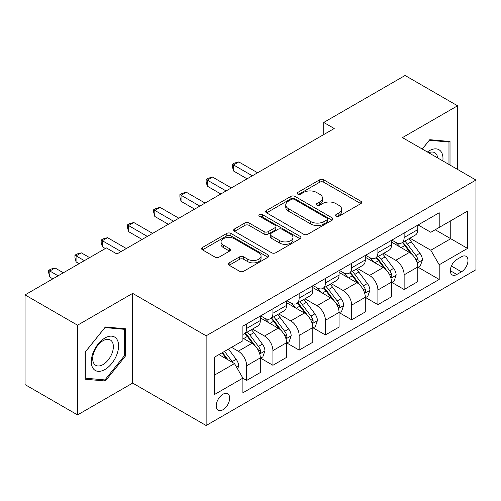 <?xml version="1.0" encoding="UTF-8"?>
<svg xmlns="http://www.w3.org/2000/svg" width="501" height="501" viewBox="0 0 501 501"><rect width="100%" height="100%" fill="white"/><g stroke="black" fill="none" stroke-linecap="round" stroke-linejoin="round"><path stroke-width="0.75" d="M336.065 216.257A2.042 1.177 0 0 0 338.952 216.257L360.852 203.619A2.912 1.685 0 0 0 361.703 202.429A2.912 1.685 0 0 0 360.852 201.239L323.752 179.821A2.912 1.685 0 0 0 319.632 179.821L297.732 192.459A2.042 1.177 0 0 0 297.137 193.292A2.042 1.177 0 0 0 297.732 194.125A2.042 1.177 0 0 0 300.619 194.125L303.456 192.49A9.325 5.386 0 0 1 316.645 192.49L319.732 194.275A9.325 5.386 0 0 1 322.469 198.083A9.325 5.386 0 0 1 319.732 201.89L316.901 203.525A2.042 1.177 0 0 0 316.3 204.358A2.042 1.177 0 0 0 316.901 205.191A2.042 1.177 0 0 0 319.788 205.191L322.619 203.556A9.325 5.386 0 0 1 335.808 203.556L338.901 205.341A9.325 5.386 0 0 1 341.632 209.149A9.325 5.386 0 0 1 338.901 212.956L336.065 214.591A2.042 1.177 0 0 0 335.47 215.424A2.042 1.177 0 0 0 336.065 216.257L336.065 214.591M222.945 409.755A9.5 5.486 120 0 0 229.151 401.382A9.5 5.486 120 0 0 227.692 393.767A9.5 5.486 120 0 0 222.945 394.237A9.5 5.486 120 0 0 216.733 402.61A9.5 5.486 120 0 0 218.192 410.225A9.5 5.486 120 0 0 222.945 409.755M229.157 262.875A2.912 1.685 0 0 0 228.299 264.065A2.912 1.685 0 0 0 229.157 265.254L239.566 271.26A2.912 1.685 0 0 0 243.686 271.26L268.004 257.22A2.912 1.685 0 0 0 268.855 256.03A2.912 1.685 0 0 0 268.004 254.84L230.905 233.422A2.912 1.685 0 0 0 226.784 233.422L202.467 247.463A2.912 1.685 0 0 0 201.615 248.653A2.912 1.685 0 0 0 202.467 249.842L215.035 257.101A2.912 1.685 0 0 0 219.162 257.101L229.571 251.095A2.912 1.685 0 0 0 230.422 249.905A2.912 1.685 0 0 0 229.571 248.715L223.333 245.114A7.797 4.503 0 0 1 221.047 241.933A7.797 4.503 0 0 1 225.863 237.775A7.797 4.503 0 0 1 234.362 238.745L258.779 252.848A7.797 4.503 0 0 1 261.065 256.03A7.797 4.503 0 0 1 256.255 260.188A7.797 4.503 0 0 1 247.757 259.211L243.686 256.863A2.912 1.685 0 0 0 239.566 256.863L229.157 262.875L229.157 265.254M132.659 293.379L77.542 325.205L25.05 294.895L25.05 384.605L77.542 414.909L132.659 383.09L206.143 425.518L206.143 335.808L132.659 293.379L132.659 383.09M457.576 169.432L457.576 105.792L402.46 137.612L475.95 180.041L206.143 335.808M457.576 105.792L405.09 75.482L323.727 122.457L323.727 134.581M25.05 294.895L106.412 247.926L116.908 253.982L334.223 128.519L323.727 122.457M303.656 234.255A2.912 1.685 0 0 0 307.783 234.255L332.1 220.215A2.912 1.685 0 0 0 332.952 219.025A2.912 1.685 0 0 0 332.1 217.835L295.001 196.417A2.912 1.685 0 0 0 290.881 196.417L266.563 210.458A2.912 1.685 0 0 0 265.705 211.647A2.912 1.685 0 0 0 266.563 212.837L303.656 234.255M260.269 216.701A2.042 1.177 0 0 1 262.336 216.989L262.336 214.566L300.055 236.34A2.912 1.685 0 0 1 300.907 237.53A2.912 1.685 0 0 1 300.055 238.72L275.732 252.761A2.912 1.685 0 0 1 271.611 252.761L234.512 231.343L234.512 228.963A2.912 1.685 0 0 0 233.66 230.153A2.912 1.685 0 0 0 234.512 231.343M234.512 228.963L244.92 222.951A2.912 1.685 0 0 1 249.041 222.951L264.09 231.637A2.912 1.685 0 0 0 268.21 231.637L275.118 227.654A2.912 1.685 0 0 0 275.97 226.465A2.912 1.685 0 0 0 275.118 225.275L259.449 216.232A2.042 1.177 0 0 1 258.854 215.399A2.042 1.177 0 0 1 260.113 214.309A2.042 1.177 0 0 1 262.336 214.566M461.465 256.775L456.843 259.443A9.206 5.317 120 0 0 450.831 267.553A9.206 5.317 120 0 0 452.24 274.93A9.206 5.317 120 0 0 456.843 274.473L461.465 271.805A9.206 5.317 120 0 0 467.477 263.695A9.206 5.317 120 0 0 466.068 256.318A9.206 5.317 120 0 0 461.465 256.775M206.143 425.518L475.95 269.745L475.95 180.041M418.103 224.949L430.81 232.289L439.208 227.435L439.208 212.768L242.891 326.113L242.891 340.78L214.541 357.144L214.541 394.481L242.891 378.117L242.891 392.784L439.208 279.445L439.208 264.772L430.81 250.224L409.931 238.175M439.208 227.435L467.552 211.071L467.552 248.408L439.208 264.772M77.542 325.205L77.542 414.909M435.219 229.74L450.756 238.714L450.756 220.772L467.552 211.071M430.81 250.224L450.756 238.714L467.552 248.408M214.541 375.086L234.493 363.569L218.95 354.602M242.891 378.236L246.667 380.422L246.667 365.755A11.88 6.857 -120 0 0 238.269 351.207L231.55 347.325M246.667 380.422L260.313 372.544L260.313 357.871A11.88 6.857 -120 0 0 251.915 343.329L242.891 338.112M260.633 358.177L272.913 365.267L272.913 350.6A11.88 6.857 -120 0 0 264.515 336.052L252.454 329.088M272.913 365.267L286.559 357.388L286.559 342.722A11.88 6.857 -120 0 0 278.161 328.174L260.313 317.872M286.879 343.022L299.16 350.118L299.16 335.445A11.88 6.857 -120 0 0 290.762 320.903L278.7 313.939M299.16 350.118L312.806 342.233L312.806 327.566A11.88 6.857 -120 0 0 304.408 313.019L286.559 302.717M313.125 327.873L325.406 334.962L325.406 320.296A11.88 6.857 -120 0 0 317.008 305.748L304.946 298.784M325.406 334.962L339.052 327.084L339.052 312.417A11.88 6.857 -120 0 0 330.654 297.87L312.806 287.561M339.365 312.718L351.652 319.807L351.652 305.14A11.88 6.857 -120 0 0 343.254 290.593L331.192 283.635M351.652 319.807L365.298 311.929L365.298 297.262A11.88 6.857 -120 0 0 356.9 282.714L339.052 272.412M365.611 297.563L377.898 304.658L377.898 289.991A11.88 6.857 -120 0 0 369.5 275.444L357.438 268.48M377.898 304.658L391.544 296.78L391.544 282.107A11.88 6.857 -120 0 0 383.146 267.559L365.298 257.257M391.857 282.414L404.144 289.503L404.144 274.836A11.88 6.857 -120 0 0 395.746 260.288L383.685 253.324M404.144 289.503L417.79 281.625L417.79 266.958A11.88 6.857 -120 0 0 409.392 252.41L391.544 242.108M391.857 240.104L395.746 242.346A11.88 6.857 -120 0 0 401.683 242.935A11.88 6.857 -120 0 0 404.144 237.499L404.144 233.015M365.611 255.26L369.5 257.501A11.88 6.857 -120 0 0 375.437 258.09A11.88 6.857 -120 0 0 377.898 252.654L377.898 248.164M339.365 270.408L343.254 272.65A11.88 6.857 -120 0 0 349.191 273.239A11.88 6.857 -120 0 0 351.652 267.803L351.652 263.319M313.119 285.564L317.008 287.806A11.88 6.857 -120 0 0 322.945 288.394A11.88 6.857 -120 0 0 325.406 282.959L325.406 278.475M286.879 300.719L290.762 302.961A11.88 6.857 -120 0 0 296.698 303.55A11.88 6.857 -120 0 0 299.16 298.108L299.16 293.624M260.633 315.868L264.515 318.11A11.88 6.857 -120 0 0 270.452 318.699A11.88 6.857 -120 0 0 272.913 313.263L272.913 308.779M418.103 267.258L439.208 279.445M401.683 242.935L415.329 235.057A11.88 6.857 -120 0 0 417.79 229.621L417.79 225.137M375.437 258.09L389.083 250.212A11.88 6.857 -120 0 0 391.544 244.77L391.544 240.286M349.191 273.239L362.837 265.361A11.88 6.857 -120 0 0 365.298 259.925L365.298 255.441M322.945 288.394L336.591 280.516A11.88 6.857 -120 0 0 339.052 275.08L339.052 270.59M296.698 303.55L310.344 295.665A11.88 6.857 -120 0 0 312.806 290.229L312.806 285.745M270.452 318.699L284.105 310.82A11.88 6.857 -120 0 0 286.559 305.385L286.559 300.901M242.891 334.33A11.88 6.857 -120 0 0 244.206 333.854L257.858 325.976A11.88 6.857 -120 0 0 260.313 320.534L260.313 316.05M244.206 333.854A11.88 6.857 -120 0 0 246.667 328.418L246.667 323.928M234.493 363.569L242.891 378.117M450.017 165.067L450.017 141.501L429.758 139.691L422.249 149.035M85.101 379.201L105.36 381.01L125.626 355.804L125.626 328.788L105.36 326.978L85.101 352.184L85.101 379.201M124.574 355.196L125.626 355.804M103.219 379.771L105.36 381.01M336.885 216.545L338.901 215.38A9.325 5.386 0 0 0 341.632 211.572L341.632 209.149M322.469 198.083L322.469 200.506A9.325 5.386 0 0 1 319.732 204.314L317.715 205.479M360.814 203.638L323.752 182.245A2.912 1.685 0 0 0 319.632 182.245L298.546 194.413M332.063 220.24L295.001 198.841A2.912 1.685 0 0 0 290.881 198.841L266.601 212.862M326.946 219.858A2.042 1.177 0 0 0 327.548 219.025A2.042 1.177 0 0 0 326.946 218.192L294.388 199.392A2.042 1.177 0 0 0 291.501 199.392L288.513 201.12A9.325 5.386 0 0 0 285.777 204.928A9.325 5.386 0 0 0 288.513 208.735L310.77 221.586A9.325 5.386 0 0 0 323.959 221.586L326.946 219.858L326.946 222.281A2.042 1.177 0 0 0 327.548 221.448L327.548 219.025M285.777 204.928L285.777 207.351A9.325 5.386 0 0 0 288.513 211.159L288.513 208.735M326.946 222.281L323.959 224.01A9.325 5.386 0 0 1 310.77 224.01L288.513 211.159M234.556 231.362L244.92 225.375L244.92 222.951M275.97 226.465L275.97 228.888A2.912 1.685 0 0 1 275.118 230.078L268.21 234.061A2.912 1.685 0 0 1 264.09 234.061L249.041 225.375A2.912 1.685 0 0 0 244.92 225.375M262.336 216.989L300.011 238.739M279.702 240.649A7.797 4.503 0 0 0 288.194 241.626A7.797 4.503 0 0 0 293.01 237.468A7.797 4.503 0 0 0 290.724 234.286L282.119 229.32A2.912 1.685 0 0 0 277.999 229.32L271.097 233.303A2.912 1.685 0 0 0 270.239 234.493A2.912 1.685 0 0 0 271.097 235.683L279.702 240.649L279.702 243.079A7.797 4.503 0 0 0 288.194 244.05A7.797 4.503 0 0 0 293.01 239.891L293.01 237.468M270.239 234.493L270.239 236.917A2.912 1.685 0 0 0 271.097 238.107L271.097 235.683M279.702 243.079L271.097 238.107M261.065 256.03L261.065 258.453A7.797 4.503 0 0 1 256.255 262.612A7.797 4.503 0 0 1 247.757 261.641L243.686 259.286A2.912 1.685 0 0 0 239.566 259.286L229.195 265.273M221.047 241.933L221.047 244.356A7.797 4.503 0 0 0 223.333 247.538L223.333 245.114M229.527 251.114L223.333 247.538M267.966 257.245L230.905 235.846A2.912 1.685 0 0 0 226.784 235.846L202.504 249.867M417.79 267.44L420.308 265.987L422.406 259.925A7.866 4.54 -120 0 0 419.894 253.224L411.315 241.77A22.714 13.114 -120 0 0 408.841 238.802M400.305 247.162A22.714 13.114 -120 0 0 395.658 242.296M417.07 262.624L417.991 261.635L418.16 260.263A7.866 4.54 -120 0 0 415.905 255.529L407.326 244.075A22.714 13.114 -120 0 0 404.852 241.106M402.735 242.327A18.856 10.884 60 0 1 405.829 245.847L413.093 255.535M257.583 172.764L238.795 161.917L233.547 164.948L233.547 171.01L247.087 178.826M402.328 242.559A22.714 13.114 60 0 1 404.808 245.528L410.513 253.143M233.547 171.01L232.389 166.708L232.389 164.284L252.335 175.795M232.389 164.284L234.493 163.069L238.795 161.917M391.544 282.595L394.062 281.142L396.159 275.08A7.866 4.54 -120 0 0 393.648 268.379L385.075 256.925A22.714 13.114 -120 0 0 382.595 253.957M374.059 262.317A22.714 13.114 -120 0 0 369.412 257.451M390.83 277.773L391.744 276.784L391.914 275.412A7.866 4.54 -120 0 0 389.659 270.678L381.086 259.23A22.714 13.114 -120 0 0 378.606 256.261M376.489 257.483A18.856 10.884 60 0 1 379.583 260.996L386.847 270.69M231.337 187.919L212.549 177.072L207.301 180.103L207.301 186.159L220.841 193.981M376.082 257.714A22.714 13.114 60 0 1 378.562 260.683L384.267 268.298M207.301 186.159L206.143 181.857L206.143 179.433L226.089 190.95M206.143 179.433L208.247 178.224L212.549 177.072M365.298 297.744L367.815 296.291L369.92 290.229A7.866 4.54 -120 0 0 367.408 283.528L358.829 272.081A22.714 13.114 -120 0 0 356.349 269.112M347.813 277.473A22.714 13.114 -120 0 0 343.166 272.6M364.584 292.928L365.498 291.939L365.667 290.567A7.866 4.54 -120 0 0 363.419 285.833L354.84 274.379A22.714 13.114 -120 0 0 352.36 271.41M350.243 272.632A18.856 10.884 60 0 1 353.343 276.151L360.601 285.846M205.097 203.074L186.303 192.221L181.055 195.252L181.055 201.314L194.595 209.13M349.842 272.87A22.714 13.114 60 0 1 352.316 275.838L358.021 283.447M181.055 201.314L179.897 197.012L179.897 194.588L199.843 206.105M179.897 194.588L182.001 193.373L186.303 192.221M339.052 312.9L341.569 311.447L343.673 305.385A7.866 4.54 -120 0 0 341.162 298.684L332.583 287.23A22.714 13.114 -120 0 0 330.103 284.261M321.573 292.622A22.714 13.114 -120 0 0 316.92 287.756M338.338 308.077L339.252 307.094L339.421 305.716A7.866 4.54 -120 0 0 337.173 300.988L328.593 289.534A22.714 13.114 -120 0 0 326.113 286.566M323.997 287.787A18.856 10.884 60 0 1 327.097 291.306L334.355 300.995M178.851 218.223L160.057 207.376L154.809 210.407L154.809 216.47L168.349 224.285M323.596 288.019A22.714 13.114 60 0 1 326.07 290.987L331.775 298.602M154.809 216.47L153.657 212.161L153.657 209.737L173.596 221.254M153.657 209.737L155.755 208.529L160.057 207.376M312.806 328.055L315.329 326.596L317.427 320.534A7.866 4.54 -120 0 0 314.916 313.833L306.336 302.385A22.714 13.114 -120 0 0 303.856 299.416M295.327 307.777A22.714 13.114 -120 0 0 290.674 302.911M312.092 323.233L313.006 322.243L313.175 320.872A7.866 4.54 -120 0 0 310.927 316.137L302.347 304.689A22.714 13.114 -120 0 0 299.867 301.721M297.751 302.936A18.856 10.884 60 0 1 300.85 306.455L308.109 316.15M152.605 233.378L133.811 222.525L128.563 225.556L128.563 231.619L142.102 239.44M297.35 303.174A22.714 13.114 60 0 1 299.823 306.142L305.529 313.758M128.563 231.619L127.411 227.316L127.411 224.893L147.357 236.409M127.411 224.893L129.508 223.678L133.811 222.525M442.846 160.927A19.301 11.141 120 0 0 441.156 151.759A19.301 11.141 120 0 0 427.378 151.997M437.674 157.94A14.61 8.436 120 0 0 436.371 154.227A14.61 8.436 120 0 0 434.73 152.705A14.61 8.436 120 0 0 428.718 152.774M429.294 140.261L448.971 142.04L448.971 164.46M447.669 141.288L448.971 142.04M422.287 149.06L429.338 140.286M104.941 337.993A19.301 11.141 120 0 0 91.295 361.628A19.301 11.141 120 0 0 104.941 369.513A19.301 11.141 120 0 0 118.587 345.872A19.301 11.141 120 0 0 104.941 337.993M103.031 340.718A14.61 8.436 120 0 0 93.48 353.593A14.61 8.436 120 0 0 95.722 365.304A14.61 8.436 120 0 0 103.031 364.578A14.61 8.436 120 0 0 112.575 351.702A14.61 8.436 120 0 0 110.333 339.991A14.61 8.436 120 0 0 103.031 340.718M124.574 355.503L104.941 379.927L85.308 378.174L85.308 351.996L104.941 327.573L124.574 329.326L124.574 355.503M123.271 328.581L124.574 329.326M286.559 343.204L289.083 341.751L291.181 335.689A7.866 4.54 -120 0 0 288.67 328.988L280.09 317.534A22.714 13.114 -120 0 0 277.61 314.565M269.081 322.926A22.714 13.114 -120 0 0 264.428 318.06M285.846 338.388L286.76 337.398L286.929 336.027A7.866 4.54 -120 0 0 284.681 331.293L276.101 319.838A22.714 13.114 -120 0 0 273.621 316.87M271.511 318.091A18.856 10.884 60 0 1 274.604 321.611L281.863 331.299M126.358 248.527L107.565 237.681L102.317 240.712L102.317 246.774L105.36 248.527M271.104 318.323A22.714 13.114 60 0 1 273.584 321.291L279.282 328.906M102.317 246.774L101.164 242.471L101.164 240.048L121.11 251.558M101.164 240.048L103.262 238.833L107.565 237.681M260.313 358.359L262.837 356.906L264.935 350.844A7.866 4.54 -120 0 0 262.424 344.143L253.844 332.689A22.714 13.114 -120 0 0 251.364 329.721M259.599 353.537L260.514 352.547L260.689 351.176A7.866 4.54 -120 0 0 258.435 346.442L249.855 334.994A22.714 13.114 -120 0 0 247.375 332.025M245.265 333.246A18.856 10.884 60 0 1 248.358 336.766L255.616 346.454M89.616 257.62L81.319 252.836L76.071 255.867L76.071 261.923L79.114 263.683M244.857 333.478A22.714 13.114 60 0 1 247.337 336.447L253.036 344.062M76.071 261.923L74.918 257.62L74.918 255.197L84.362 260.652M74.918 255.197L77.016 253.988L81.319 252.836M237.637 369.024L238.689 365.993A7.866 4.54 -120 0 0 236.178 359.292L228.525 349.072M63.37 272.776L55.072 267.985L49.824 271.016L49.824 277.078L52.868 278.838M232.902 362.655A7.866 4.54 -120 0 0 232.188 361.597L224.536 351.376M222.563 352.516L228.061 359.862M222.012 352.836L226.677 359.06M49.824 277.078L48.672 272.776L48.672 270.352L58.116 275.807M48.672 270.352L50.77 269.137L55.072 267.985M238.269 351.207L251.915 343.329M264.515 336.052L278.161 328.174M290.762 320.903L304.408 313.019M317.008 305.748L330.654 297.87M343.254 290.593L356.9 282.714M369.5 275.444L383.146 267.559M395.746 260.288L409.392 252.41M404.144 237.499L417.79 229.621M404.144 274.836L417.79 266.958M377.898 289.991L391.544 282.107M377.898 252.654L391.544 244.77M351.652 305.14L365.298 297.262M351.652 267.803L365.298 259.925M325.406 320.296L339.052 312.417M325.406 282.959L339.052 275.08M299.16 335.445L312.806 327.566M299.16 298.108L312.806 290.229M272.913 350.6L286.559 342.722M272.913 313.263L286.559 305.385M246.667 365.755L260.313 357.871M246.667 328.418L260.313 320.534M451.395 265.993L461.465 271.805M450.336 270.715L456.843 274.473M338.901 215.38L338.901 212.956M316.901 205.191L316.901 203.525M319.732 204.314L319.732 201.89M297.732 194.125L297.732 192.459M319.632 182.245L319.632 179.821M323.752 182.245L323.752 179.821M360.852 203.619L360.852 201.239M266.563 212.837L266.563 210.458M290.881 198.841L290.881 196.417M295.001 198.841L295.001 196.417M332.1 220.215L332.1 217.835M310.77 224.01L310.77 221.586M323.959 224.01L323.959 221.586M249.041 225.375L249.041 222.951M264.09 234.061L264.09 231.637M268.21 234.061L268.21 231.637M275.118 230.078L275.118 227.654M300.055 238.72L300.055 236.34M239.566 259.286L239.566 256.863M243.686 259.286L243.686 256.863M247.757 261.641L247.757 259.211M229.571 251.095L229.571 248.715M202.467 249.842L202.467 247.463M226.784 235.846L226.784 233.422M230.905 235.846L230.905 233.422M268.004 257.22L268.004 254.84M417.201 263.05L422.356 260.075M407.326 244.075L411.315 241.77M401.144 247.644L404.808 245.528M415.905 255.529L419.894 253.224M415.285 258.597L418.16 260.263M390.955 278.205L396.109 275.231M381.086 259.23L385.075 256.925M374.898 262.8L378.562 260.683M389.659 270.678L393.648 268.379M389.039 273.753L391.914 275.412M364.709 293.361L369.863 290.38M354.84 274.379L358.829 272.081M348.652 277.955L352.316 275.838M363.419 285.833L367.408 283.528M362.793 288.908L365.667 290.567M338.463 308.51L343.617 305.535M328.593 289.534L332.583 287.23M322.406 293.104L326.07 290.987M337.173 300.988L341.162 298.684M336.547 304.057L339.421 305.716M312.217 323.665L317.371 320.69M302.347 304.689L306.336 302.385M296.16 308.259L299.823 306.142M310.927 316.137L314.916 313.833M310.301 319.212L313.175 320.872M285.971 338.814L291.131 335.839M276.101 319.838L280.09 317.534M269.914 323.408L273.584 321.291M284.681 331.293L288.67 328.988M284.054 334.361L286.929 336.027M259.731 353.969L264.885 350.994M249.855 334.994L253.844 332.689M243.668 338.563L247.337 336.447M258.435 346.442L262.424 344.143M257.808 349.516L260.689 351.176M236.641 367.296L238.639 366.143M232.188 361.597L236.178 359.292"/></g></svg>
